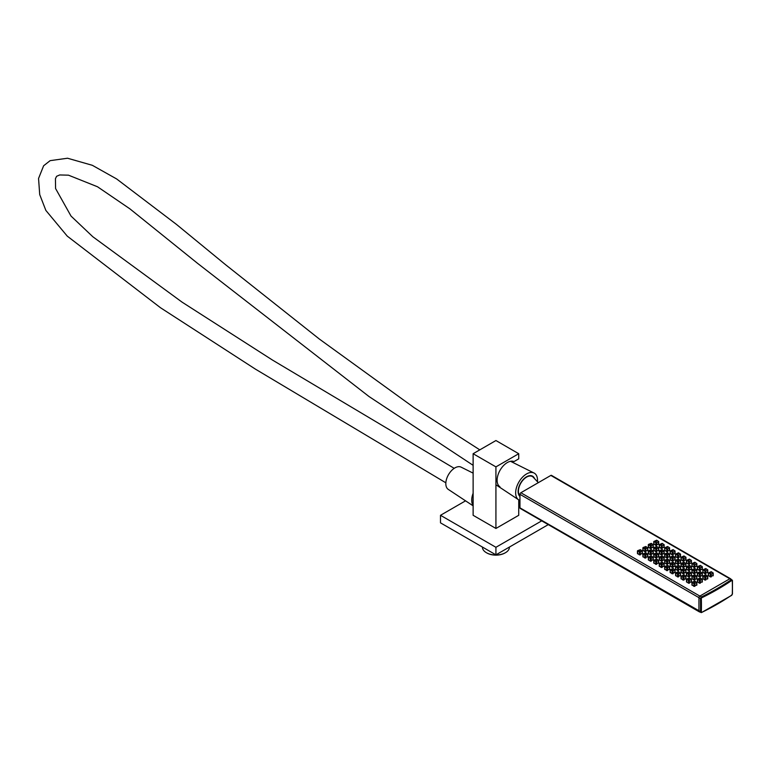 <?xml version="1.0" encoding="UTF-8"?>
<svg xmlns="http://www.w3.org/2000/svg" width="771" height="771" viewBox="0 0 771 771"><rect width="100%" height="100%" fill="white"/><g stroke="black" fill="none" stroke-linecap="round" stroke-linejoin="round"><path stroke-width="1.16" d="M731.38 595.289L732.296 594.219A256.049 147.83 -120 0 0 732.392 587.492A256.049 147.83 -120 0 0 732.296 580.659L729.838 578.77L699.856 596.079A1.282 0.742 120 0 0 698.94 597.66L698.94 611.191A1.282 0.742 120 0 0 699.21 611.779A1.282 0.742 120 0 0 699.856 611.711M731.862 580.409A256.83 148.283 180 0 1 701.812 597.756L700.463 598.527L701.388 596.966L699.856 596.079A1.282 0.742 120 0 0 698.94 597.66L698.94 611.191A1.282 0.742 120 0 0 699.21 611.779L520.223 508.436A1.282 0.742 120 0 1 519.953 507.848L519.953 494.317A1.282 0.742 120 0 1 520.859 492.746L550.841 475.428A1.282 0.742 120 0 1 551.487 475.37L730.474 578.703A1.282 0.742 120 0 0 729.838 578.77L699.856 596.079L520.859 492.746M519.953 507.848L701.812 612.376A256.83 148.283 0 0 0 731.862 595.029M732.315 593.737L732.296 594.219M732.296 580.659L732.267 580.168M550.841 475.428L729.838 578.77A1.282 0.742 120 0 1 730.474 578.703L732.45 580.418L732.45 593.988L731.737 595.299L701.812 612.376M701.812 597.756L701.388 596.966A256.194 147.907 0 0 0 731.38 579.657M701.388 612.608L699.21 611.779M700.078 579.166L699.528 579.291L700.078 579.166M694.632 582.307L694.083 582.442L694.632 582.307M694.632 576.014L694.083 576.149L694.632 576.014M689.178 579.166L688.628 579.291L689.178 579.166M689.178 572.872L688.628 572.998L689.178 572.872M683.723 576.014L683.173 576.149L683.723 576.014M683.723 569.721L683.173 569.856L683.723 569.721M678.278 572.872L677.728 572.998L678.278 572.872M678.278 566.579L677.728 566.704L678.278 566.579M672.823 569.721L672.273 569.856L672.823 569.721M672.823 563.428L672.273 563.562L672.823 563.428M667.368 566.579L666.819 566.704L667.368 566.579M667.368 560.276L666.819 560.411L667.368 560.276M661.923 563.428L661.373 563.562L661.923 563.428M661.923 557.134L661.373 557.26L661.923 557.134M656.468 560.276L655.919 560.411L656.468 560.276M656.468 553.983L655.919 554.118L656.468 553.983M651.013 557.134L650.464 557.26L651.013 557.134M651.013 550.841L650.464 550.966L651.013 550.841M645.568 553.983L645.019 554.118L645.568 553.983M645.568 547.689L645.019 547.824L645.568 547.689M640.113 550.841L639.564 550.966L640.113 550.841M656.468 541.396L655.919 541.531L656.468 541.396M651.013 544.538L650.464 544.673L651.013 544.538M661.923 544.538L661.373 544.673L661.923 544.538M656.468 547.689L655.919 547.824L656.468 547.689M667.368 547.689L666.819 547.824L667.368 547.689M661.923 550.841L661.373 550.966L661.923 550.841M672.823 550.841L672.273 550.966L672.823 550.841M667.368 553.983L666.819 554.118L667.368 553.983M678.278 553.983L677.728 554.118L678.278 553.983M672.823 557.134L672.273 557.26L672.823 557.134M683.723 557.134L683.173 557.26L683.723 557.134M678.278 560.276L677.728 560.411L678.278 560.276M689.178 560.276L688.628 560.411L689.178 560.276M683.723 563.428L683.173 563.562L683.723 563.428M694.632 563.428L694.083 563.562L694.632 563.428M689.178 566.579L688.628 566.704L689.178 566.579M700.078 566.579L699.528 566.704L700.078 566.579M694.632 569.721L694.083 569.856L694.632 569.721M705.532 569.721L704.983 569.856L705.532 569.721M700.078 572.872L699.528 572.998L700.078 572.872M710.987 572.872L710.438 572.998L710.987 572.872M705.532 576.014L704.983 576.149L705.532 576.014M519.953 495.907A11.565 6.679 -60 0 1 519.307 486.453A11.565 6.679 -60 0 1 526.583 477.104A11.565 6.679 -60 0 1 533.281 477.268L538.322 482.665M697.582 581.652L699.403 583.233L702.121 581.652M692.127 584.803L693.948 586.374L696.676 584.803M692.127 578.51L693.948 580.081L696.676 578.51M686.682 581.652L688.493 583.233L691.221 581.652M686.682 575.359L688.493 576.939L691.221 575.359M681.227 578.51L683.048 580.081L685.766 578.51M681.227 572.217L683.048 573.788L685.766 572.217M675.772 575.359L677.593 576.939L680.321 575.359M675.772 569.065L677.593 570.636L680.321 569.065M670.327 572.217L672.139 573.788L674.866 572.217M670.327 565.924L672.139 567.495L674.866 565.924M664.872 569.065L666.693 570.636L669.411 569.065M664.872 562.772L666.693 564.343L669.411 562.772M659.417 565.924L661.239 567.495L663.966 565.924M659.417 559.621L661.239 561.201L663.966 559.621M653.972 562.772L655.784 564.343L658.511 562.772M653.972 556.479L655.784 558.05L658.511 556.479M648.517 559.621L650.338 561.201L653.056 559.621M648.517 553.327L650.338 554.898L653.056 553.327M643.062 556.479L644.884 558.05L647.611 556.479M643.062 550.186L644.884 551.757L647.611 550.186M637.617 553.327L639.429 554.898L642.156 553.327M653.972 543.883L655.784 545.463L658.511 543.883M648.517 547.034L650.338 548.605L653.056 547.034M659.417 547.034L661.239 548.605L663.966 547.034M653.972 550.186L655.784 551.757L658.511 550.186M664.872 550.186L666.693 551.757L669.411 550.186M659.417 553.327L661.239 554.898L663.966 553.327M670.327 553.327L672.139 554.898L674.866 553.327M664.872 556.479L666.693 558.05L669.411 556.479M675.772 556.479L677.593 558.05L680.321 556.479M670.327 559.621L672.139 561.201L674.866 559.621M681.227 559.621L683.048 561.201L685.766 559.621M675.772 562.772L677.593 564.343L680.321 562.772M686.682 562.772L688.493 564.343L691.221 562.772M681.227 565.924L683.048 567.495L685.766 565.924M692.127 565.924L693.948 567.495L696.676 565.924M686.682 569.065L688.493 570.636L691.221 569.065M697.582 569.065L699.403 570.636L702.121 569.065M692.127 572.217L693.948 573.788L696.676 572.217M703.036 572.217L704.848 573.788L707.576 572.217M697.582 575.359L699.403 576.939L702.121 575.359M708.482 575.359L710.303 576.939L713.03 575.359M703.036 578.51L704.848 580.081L707.576 578.51M703.036 575.889L704.848 577.46L707.768 576.149L705.754 574.838L703.036 575.889M711.209 571.687L708.298 572.998L711.209 574.308L713.214 572.998L711.209 571.687M697.582 572.737L699.403 574.308L702.314 572.998L700.309 571.687L697.582 572.737M705.754 568.545L702.844 569.856L705.754 571.166L707.768 569.856L705.754 568.545M692.127 569.596L693.948 571.166L696.859 569.856L694.854 568.545L692.127 569.596M700.309 565.394L697.389 566.704L700.309 568.015L702.314 566.704L700.309 565.394M686.682 566.444L688.493 568.015L691.414 566.704L689.409 565.394L686.682 566.444M694.854 562.242L691.944 563.562L694.854 564.873L696.859 563.562L694.854 562.242M681.227 563.293L683.048 564.873L685.959 563.562L683.954 562.242L681.227 563.293M689.409 559.1L686.489 560.411L689.409 561.722L691.414 560.411L689.409 559.1M675.772 560.151L677.593 561.722L680.504 560.411L678.499 559.1L675.772 560.151M683.954 555.949L681.034 557.26L683.954 558.57L685.959 557.26L683.954 555.949M670.327 556.999L672.139 558.57L675.059 557.26L673.054 555.949L670.327 556.999M678.499 552.807L675.589 554.118L678.499 555.428L680.504 554.118L678.499 552.807M664.872 553.857L666.693 555.428L669.604 554.118L667.599 552.807L664.872 553.857M673.054 549.656L670.134 550.966L673.054 552.277L675.059 550.966L673.054 549.656M659.417 550.706L661.239 552.277L664.149 550.966L662.144 549.656L659.417 550.706M667.599 546.514L664.689 547.824L667.599 549.135L669.604 547.824L667.599 546.514M653.972 547.555L655.784 549.135L658.704 547.824L656.699 546.514L653.972 547.555M662.144 543.362L659.234 544.673L662.144 545.984L664.149 544.673L662.144 543.362M648.517 544.413L650.338 545.984L653.249 544.673L651.244 543.362L648.517 544.413M656.699 540.211L653.779 541.531L656.699 542.842L658.704 541.531L656.699 540.211M639.429 552.277L642.349 550.966L640.344 549.656L637.617 550.706L639.429 552.277L639.429 554.898M643.062 547.555L644.884 549.135L647.794 547.824L645.79 546.514L643.062 547.555M644.884 555.428L647.794 554.118L645.79 552.807L643.062 553.857L644.884 555.428L644.884 558.05M648.517 550.706L650.338 552.277L653.249 550.966L651.244 549.656L648.517 550.706M650.338 558.57L653.249 557.26L651.244 555.949L648.517 556.999L650.338 558.57L650.338 561.201M653.972 553.857L655.784 555.428L658.704 554.118L656.699 552.807L653.972 553.857M655.784 561.722L658.704 560.411L656.699 559.1L653.972 560.151L655.784 561.722L655.784 564.343M659.417 556.999L661.239 558.57L664.149 557.26L662.144 555.949L659.417 556.999M661.239 564.873L664.149 563.562L662.144 562.242L659.417 563.293L661.239 564.873L661.239 567.495M664.872 560.151L666.693 561.722L669.604 560.411L667.599 559.1L664.872 560.151M666.693 568.015L669.604 566.704L667.599 565.394L664.872 566.444L666.693 568.015L666.693 570.636M670.327 563.293L672.139 564.873L675.059 563.562L673.054 562.242L670.327 563.293M672.139 571.166L675.059 569.856L673.054 568.545L670.327 569.596L672.139 571.166L672.139 573.788M675.772 566.444L677.593 568.015L680.504 566.704L678.499 565.394L675.772 566.444M677.593 574.308L680.504 572.998L678.499 571.687L675.772 572.737L677.593 574.308L677.593 576.939M681.227 569.596L683.048 571.166L685.959 569.856L683.954 568.545L681.227 569.596M683.048 577.46L685.959 576.149L683.954 574.838L681.034 576.149L683.048 577.46L683.048 580.081M686.682 572.737L688.493 574.308L691.414 572.998L689.409 571.687L686.682 572.737M688.493 580.611L691.414 579.291L689.409 577.98L686.682 579.031L688.493 580.611L688.493 583.233M692.127 575.889L693.948 577.46L696.859 576.149L694.854 574.838L692.127 575.889M693.948 583.753L696.859 582.442L694.854 581.132L692.127 582.182L693.948 583.753L693.948 586.374M697.582 579.031L699.403 580.611L702.314 579.291L700.309 577.98L697.582 579.031M505.236 552.826A12.847 7.421 180 0 1 505.015 552.961A12.847 7.421 180 0 1 486.838 552.961L486.385 552.701A13.492 7.787 0 0 0 505.468 552.701A13.492 7.787 0 0 0 509.419 547.188L509.419 547.053M518.729 453.714L495.926 466.879L473.124 453.714L495.926 440.54L518.729 453.714L518.729 458.851L514.026 461.569A14.456 8.346 120 0 0 507.328 462.552A14.456 8.346 120 0 0 497.931 475.129A14.456 8.346 120 0 0 499.926 486.761M495.926 466.879L495.926 528.463L518.729 515.298L518.729 499.868M495.926 528.463L473.124 515.298L473.124 453.714M473.124 501.95A14.196 8.202 -60 0 1 473.124 498.837M482.434 547.053L482.434 547.188A13.492 7.787 0 0 0 486.385 552.701L486.838 552.961M541.724 520.849L495.926 547.294L440.501 515.298L465.549 500.832M548.268 524.627L495.926 554.85L495.926 547.294M495.926 554.85L440.501 522.854L440.501 515.298M519.953 500.418A15.459 8.924 -60 0 1 518.584 499.772A15.459 8.924 -60 0 1 515.683 491.965A15.459 8.924 -60 0 1 522.574 477.124A15.459 8.924 -60 0 1 534.033 473.018A15.459 8.924 -60 0 1 537.493 481.133A15.459 8.924 -60 0 1 537.445 481.721M519.953 496.457A11.97 6.91 -60 0 1 518.141 490.751A11.97 6.91 -60 0 1 523.615 479.109A11.97 6.91 -60 0 1 532.568 476.189A11.97 6.91 -60 0 1 534.534 478.608M473.124 505.843L448.259 489.383A12.847 7.421 -60 0 1 445.84 482.897A12.847 7.421 -60 0 1 451.575 470.551A12.847 7.421 -60 0 1 461.097 467.139L473.124 473.134M473.124 505.4A14.774 8.529 -60 0 1 471.736 499.309A14.774 8.529 -60 0 1 473.124 493.295M701.331 598.537A256.049 147.83 60 0 1 701.427 605.37A256.049 147.83 60 0 1 701.331 612.107M700.463 612.068A255.413 147.463 -120 0 0 700.463 598.527L519.953 494.317M703.036 576.409L703.036 579.031M704.848 577.46L704.848 580.081M705.754 577.46L705.754 580.081M707.576 576.409L707.576 579.031M708.482 573.267L708.482 575.889M710.303 574.308L710.303 576.939M711.209 574.308L711.209 576.939M713.03 573.267L713.03 575.889M697.582 573.267L697.582 575.889M699.403 574.308L699.403 576.939M700.309 574.308L700.309 576.939M702.121 573.267L702.121 575.889M703.036 570.116L703.036 572.737M704.848 571.166L704.848 573.788M705.754 571.166L705.754 573.788M707.576 570.116L707.576 572.737M692.127 570.116L692.127 572.737M693.948 571.166L693.948 573.788M694.854 571.166L694.854 573.788M696.676 570.116L696.676 572.737M697.582 566.964L697.582 569.596M699.403 568.015L699.403 570.636M700.309 568.015L700.309 570.636M702.121 566.964L702.121 569.596M686.682 566.964L686.682 569.596M688.493 568.015L688.493 570.636M689.409 568.015L689.409 570.636M691.221 566.964L691.221 569.596M692.127 563.823L692.127 566.444M693.948 564.873L693.948 567.495M694.854 564.873L694.854 567.495M696.676 563.823L696.676 566.444M681.227 563.823L681.227 566.444M683.048 564.873L683.048 567.495M683.954 564.873L683.954 567.495M685.766 563.823L685.766 566.444M686.682 560.671L686.682 563.293M688.493 561.722L688.493 564.343M689.409 561.722L689.409 564.343M691.221 560.671L691.221 563.293M675.772 560.671L675.772 563.293M677.593 561.722L677.593 564.343M678.499 561.722L678.499 564.343M680.321 560.671L680.321 563.293M681.227 557.529L681.227 560.151M683.048 558.57L683.048 561.201M683.954 558.57L683.954 561.201M685.766 557.529L685.766 560.151M670.327 557.529L670.327 560.151M672.139 558.57L672.139 561.201M673.054 558.57L673.054 561.201M674.866 557.529L674.866 560.151M675.772 554.378L675.772 556.999M677.593 555.428L677.593 558.05M678.499 555.428L678.499 558.05M680.321 554.378L680.321 556.999M664.872 554.378L664.872 556.999M666.693 555.428L666.693 558.05M667.599 555.428L667.599 558.05M669.411 554.378L669.411 556.999M670.327 551.226L670.327 553.857M672.139 552.277L672.139 554.898M673.054 552.277L673.054 554.898M674.866 551.226L674.866 553.857M659.417 551.226L659.417 553.857M661.239 552.277L661.239 554.898M662.144 552.277L662.144 554.898M663.966 551.226L663.966 553.857M664.872 548.085L664.872 550.706M666.693 549.135L666.693 551.757M667.599 549.135L667.599 551.757M669.411 548.085L669.411 550.706M653.972 548.085L653.972 550.706M655.784 549.135L655.784 551.757M656.699 549.135L656.699 551.757M658.511 548.085L658.511 550.706M659.417 544.933L659.417 547.555M661.239 545.984L661.239 548.605M662.144 545.984L662.144 548.605M663.966 544.933L663.966 547.555M648.517 544.933L648.517 547.555M650.338 545.984L650.338 548.605M651.244 545.984L651.244 548.605M653.056 544.933L653.056 547.555M653.972 541.791L653.972 544.413M655.784 542.842L655.784 545.463M656.699 542.842L656.699 545.463M658.511 541.791L658.511 544.413M640.344 552.277L640.344 554.898M642.156 551.226L642.156 553.857M637.617 551.226L637.617 553.857M643.062 548.085L643.062 550.706M644.884 549.135L644.884 551.757M645.79 549.135L645.79 551.757M647.611 548.085L647.611 550.706M645.79 555.428L645.79 558.05M647.611 554.378L647.611 556.999M643.062 554.378L643.062 556.999M648.517 551.226L648.517 553.857M650.338 552.277L650.338 554.898M651.244 552.277L651.244 554.898M653.056 551.226L653.056 553.857M651.244 558.57L651.244 561.201M653.056 557.529L653.056 560.151M648.517 557.529L648.517 560.151M653.972 554.378L653.972 556.999M655.784 555.428L655.784 558.05M656.699 555.428L656.699 558.05M658.511 554.378L658.511 556.999M656.699 561.722L656.699 564.343M658.511 560.671L658.511 563.293M653.972 560.671L653.972 563.293M659.417 557.529L659.417 560.151M661.239 558.57L661.239 561.201M662.144 558.57L662.144 561.201M663.966 557.529L663.966 560.151M662.144 564.873L662.144 567.495M663.966 563.823L663.966 566.444M659.417 563.823L659.417 566.444M664.872 560.671L664.872 563.293M666.693 561.722L666.693 564.343M667.599 561.722L667.599 564.343M669.411 560.671L669.411 563.293M667.599 568.015L667.599 570.636M669.411 566.964L669.411 569.596M664.872 566.964L664.872 569.596M670.327 563.823L670.327 566.444M672.139 564.873L672.139 567.495M673.054 564.873L673.054 567.495M674.866 563.823L674.866 566.444M673.054 571.166L673.054 573.788M674.866 570.116L674.866 572.737M670.327 570.116L670.327 572.737M675.772 566.964L675.772 569.596M677.593 568.015L677.593 570.636M678.499 568.015L678.499 570.636M680.321 566.964L680.321 569.596M678.499 574.308L678.499 576.939M680.321 573.267L680.321 575.889M675.772 573.267L675.772 575.889M681.227 570.116L681.227 572.737M683.048 571.166L683.048 573.788M683.954 571.166L683.954 573.788M685.766 570.116L685.766 572.737M683.954 577.46L683.954 580.081M685.766 576.409L685.766 579.031M681.227 576.409L681.227 579.031M686.682 573.267L686.682 575.889M688.493 574.308L688.493 576.939M689.409 574.308L689.409 576.939M691.221 573.267L691.221 575.889M689.409 580.611L689.409 583.233M691.221 579.561L691.221 582.182M686.682 579.561L686.682 582.182M692.127 576.409L692.127 579.031M693.948 577.46L693.948 580.081M694.854 577.46L694.854 580.081M696.676 576.409L696.676 579.031M694.854 583.753L694.854 586.374M696.676 582.703L696.676 585.324M692.127 582.703L692.127 585.324M697.582 579.561L697.582 582.182M699.403 580.611L699.403 583.233M700.309 580.611L700.309 583.233M702.121 579.561L702.121 582.182M702.844 576.149L702.844 578.77M707.768 576.149L707.768 578.77M708.298 572.998L708.298 575.619M713.214 572.998L713.214 575.619M697.389 572.998L697.389 575.619M702.314 572.998L702.314 575.619M702.844 569.856L702.844 572.477M707.768 569.856L707.768 572.477M691.944 569.856L691.944 572.477M696.859 569.856L696.859 572.477M697.389 566.704L697.389 569.326M702.314 566.704L702.314 569.326M686.489 566.704L686.489 569.326M691.414 566.704L691.414 569.326M691.944 563.562L691.944 566.184M696.859 563.562L696.859 566.184M681.034 563.562L681.034 566.184M685.959 563.562L685.959 566.184M686.489 560.411L686.489 563.032M691.414 560.411L691.414 563.032M675.589 560.411L675.589 563.032M680.504 560.411L680.504 563.032M681.034 557.26L681.034 559.891M685.959 557.26L685.959 559.891M670.134 557.26L670.134 559.891M675.059 557.26L675.059 559.891M675.589 554.118L675.589 556.739M680.504 554.118L680.504 556.739M664.689 554.118L664.689 556.739M669.604 554.118L669.604 556.739M670.134 550.966L670.134 553.588M675.059 550.966L675.059 553.588M659.234 550.966L659.234 553.588M664.149 550.966L664.149 553.588M664.689 547.824L664.689 550.446M669.604 547.824L669.604 550.446M653.779 547.824L653.779 550.446M658.704 547.824L658.704 550.446M659.234 544.673L659.234 547.294M664.149 544.673L664.149 547.294M648.334 544.673L648.334 547.294M653.249 544.673L653.249 547.294M653.779 541.531L653.779 544.153M658.704 541.531L658.704 544.153M642.349 550.966L642.349 553.588M637.424 550.966L637.424 553.588M642.879 547.824L642.879 550.446M647.794 547.824L647.794 550.446M647.794 554.118L647.794 556.739M642.879 554.118L642.879 556.739M648.334 550.966L648.334 553.588M653.249 550.966L653.249 553.588M653.249 557.26L653.249 559.891M648.334 557.26L648.334 559.891M653.779 554.118L653.779 556.739M658.704 554.118L658.704 556.739M658.704 560.411L658.704 563.032M653.779 560.411L653.779 563.032M659.234 557.26L659.234 559.891M664.149 557.26L664.149 559.891M664.149 563.562L664.149 566.184M659.234 563.562L659.234 566.184M664.689 560.411L664.689 563.032M669.604 560.411L669.604 563.032M669.604 566.704L669.604 569.326M664.689 566.704L664.689 569.326M670.134 563.562L670.134 566.184M675.059 563.562L675.059 566.184M675.059 569.856L675.059 572.477M670.134 569.856L670.134 572.477M675.589 566.704L675.589 569.326M680.504 566.704L680.504 569.326M680.504 572.998L680.504 575.619M675.589 572.998L675.589 575.619M681.034 569.856L681.034 572.477M685.959 569.856L685.959 572.477M685.959 576.149L685.959 578.77M681.034 576.149L681.034 578.77M686.489 572.998L686.489 575.619M691.414 572.998L691.414 575.619M691.414 579.291L691.414 581.922M686.489 579.291L686.489 581.922M691.944 576.149L691.944 578.77M696.859 576.149L696.859 578.77M696.859 582.442L696.859 585.064M691.944 582.442L691.944 585.064M697.389 579.291L697.389 581.922M702.314 579.291L702.314 581.922M510.527 461.299L534.033 473.018M445.85 482.81L255.442 369.145L160.493 307.735L67.231 236.109L45.865 210.425L39.716 194.591L38.55 178.467L43.619 165.775L50.144 160.647L67.54 158.228L92.327 165.302L116.623 178.939L176.405 224.361L225.566 264.713L319.329 339.028L414.133 407.666L479.793 449.859M473.124 465.327L369.02 396.535L197.357 263.181L129.885 208.835L97.503 186.765L68.474 175.171L59.704 174.959L56.611 176.289L55.435 178.689L55.579 188.529L71.028 216.082L92.838 236.755L182.052 302.126L272.548 360.105L454.196 468.334M495.926 484.776L518.584 499.772"/></g></svg>

